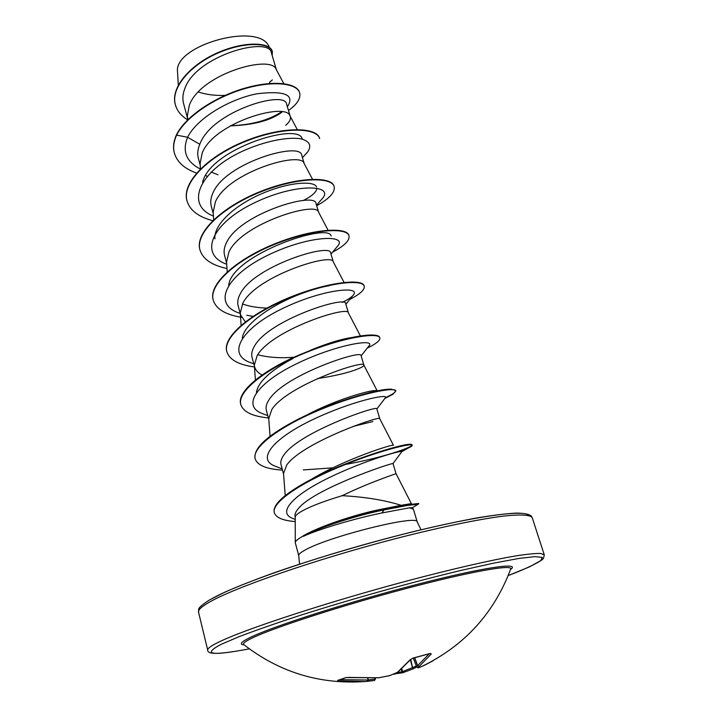 <?xml version="1.0" encoding="UTF-8"?>
<svg xmlns="http://www.w3.org/2000/svg" width="718" height="718" viewBox="0 0 718 718"><rect width="100%" height="100%" fill="white"/><g stroke="black" fill="none" stroke-linecap="round" stroke-linejoin="round"><path stroke-width="1.08" d="M346.282 677.577L378.718 677.765L389.739 675.62M389.425 675.728L397.377 672.389L410.31 659.609L413.371 657.975L429.678 653.622M340.727 679.677L367.957 680.018L367.544 681.337L364.915 681.544C319.707 684.631 279.266 672.272 243.608 644.459C242.711 643.31 245.834 641.048 252.987 637.665C274.689 627.335 341.786 605.588 405.14 588.796C468.585 571.941 511.988 564.213 510.758 568.862L510.588 569.356M339.3 680.063L338.779 680.852L337.595 680.395L345.708 677.666M421.026 529.776L417.266 522.085C419.231 513.72 325.389 537.279 303.795 550.796C300.142 552.914 298.455 554.52 298.733 555.624L295.269 542.629C295.215 541.453 296.884 539.837 300.286 537.782L303.014 535.996C315.175 528.349 354.97 515.201 383.906 509.421L380.549 509.376L401.12 505.31C384.821 500.159 365.184 496.946 342.226 495.68C322.346 501.64 308.166 507.231 299.675 512.455C296.669 514.411 295.188 515.982 295.233 517.175L295.269 542.629M305.132 534.793C320.443 526.213 354.827 514.528 380.549 509.376M270.076 83.45L269.51 82.256L272.346 79.913M230.334 125.865C253.58 125.022 270.758 120.48 281.86 112.241M283.843 83.674L276.25 69.556C271.772 53.886 200.457 73.81 189.274 105.384L187.335 116.101L187.919 119.664L183.575 103.554C182.345 98.94 182.74 94.004 184.759 88.745C196.14 55.232 269.717 35.774 271.431 52.953L276.466 69.96M285.701 125.3C289.444 122.087 290.978 119.206 290.305 116.666L286.608 104.2C285.665 89.669 211.631 111.164 199.819 144.282C197.674 149.281 197.172 153.93 198.321 158.202L200.196 165.167M211.128 172.051L218.012 174.788M290.305 116.666L290.018 115.966C286.401 101.66 213.982 122.419 202.189 153.006L200.098 163.578L200.43 168.918M205.788 175.282L207.026 176.413M304.226 163.686L301.748 155.312C301.093 141.195 225.623 162.447 212.995 192.855C210.769 197.656 210.194 202.099 211.272 206.192L213.264 213.56M304.315 163.982L304.109 163.462C301.398 150.609 227.857 172.275 215.418 201.794L213.174 212.169L213.659 219.753M318.604 212.241L316.037 203.562C315.848 191.221 239.803 213.497 226.493 242.639C224.187 247.243 223.549 251.479 224.581 255.348M328.09 230.2L318.532 212.088C316.764 200.798 242.092 223.433 228.979 251.803L226.556 261.935L227.22 271.853M333.331 261.971L330.675 253.005C331.195 242.487 254.316 265.866 240.333 293.671C237.909 298.087 237.182 302.107 238.143 305.733L240.342 313.919M344.066 282.425L333.287 261.89C332.524 252.242 256.703 275.936 242.881 303.068L240.279 312.904L240.638 315.005L245.332 321.861M360.445 335.988L348.409 312.895L345.69 303.678C346.821 295.071 269.079 319.716 254.531 346.004C252.009 350.204 251.183 353.992 252.072 357.385L254.639 366.889C255.572 370.183 258.067 372.893 262.124 375.02M348.409 312.895C348.679 305.015 271.7 329.84 257.143 355.643L254.334 365.121L255.411 380.064M317.491 378.557C335.126 375.882 348.454 372.732 357.465 369.097C361.908 367.302 364.062 366 363.9 365.193L363.891 365.157C365.265 359.162 287.119 385.207 271.772 409.583L268.738 418.639L270.058 436.275M363.9 365.202L361.073 355.634C362.796 349.092 284.445 374.886 269.088 399.693C266.45 403.669 265.543 407.214 266.369 410.337L268.792 419.33M353.005 426.465L372.893 421.529M310.508 479.83C344.407 459.134 395.115 443.141 393.482 445.366L379.759 418.72L376.851 408.91C379.373 404.476 300.088 431.617 284.032 454.79C281.285 458.524 280.28 461.818 281.025 464.654L283.565 474.051M379.759 418.72C382.281 414.726 302.951 442.1 286.787 464.932L283.52 473.503L285.226 495.608M393.033 463.577L392.997 463.586C394.182 462.006 315.139 488.168 298.553 508.335C295.654 511.62 294.506 514.447 295.107 516.825L295.233 517.292M393.042 463.577L396.022 473.647C396.928 473.521 370.443 481.94 342.226 495.68M178.297 85.128L177.561 72.249C172.921 45.207 259.566 21.369 269.07 46.814L269.681 47.926M198.347 92.003C206.389 94.632 215.31 95.763 225.111 95.386M199.819 144.282L187.595 137.273C197.315 117.671 230.64 98.761 257.053 93.762C284.911 90.459 295.035 94.785 287.424 106.74L287.424 106.74M281.537 111.846C268.577 120.319 251.578 124.95 230.541 125.749M200.331 169.017C186.258 161.819 182.013 151.238 187.595 137.273L176.61 135.11C186.222 115.984 216.423 96.616 245.484 88.44C274.608 80.174 297.126 83.602 299.648 92.837C300.941 98.33 297.216 104.218 288.474 110.5M187.694 119.888C181.187 115.903 177.086 110.877 175.389 104.801C170.435 87.56 191.105 64.548 218.209 52.935C245.323 41.132 270.192 42.793 272.337 51.534L272.203 55.555M176.502 134.715C173.577 141.159 172.841 147.154 174.277 152.683L174.384 153.078C172.939 147.549 173.684 141.563 176.61 135.11L176.502 134.715C186.115 115.58 216.306 96.212 245.368 88.036C274.491 79.77 297.01 83.207 299.532 92.451L299.648 92.837M175.336 104.613L175.282 104.415C170.337 87.174 190.997 64.153 218.101 52.54C245.215 40.738 270.085 42.407 272.221 51.157L272.275 51.346M401.12 505.31L411.36 503.614L396.022 473.647M302.009 417.643C331.761 400.77 370.488 389.578 376.16 390.655M256.389 392.566C258.067 382.003 270.237 370.667 292.89 358.551M310.382 350.267C327.399 343.348 341.041 339.129 351.326 337.622M293.806 357.304C279.661 358.282 267.635 357.42 257.744 354.71M242.316 338.295C243.402 324.15 272.957 303.894 302.305 293.312C312.671 289.534 321.7 286.976 329.409 285.647L327.327 285.809M267.877 308.103C257.897 307.878 249.406 306.487 242.415 303.929M228.674 285.199C232.094 254.684 329.041 222.059 331.16 236.025M214.897 238.879C213.524 224.59 234.983 205.097 261.908 193.618C288.798 182.004 313.739 180.586 316.476 186.788M316.835 188.116C316.773 191.832 312.222 195.987 303.193 200.573M202.566 182.417C210.078 149.003 298.033 121.898 302.152 138.673M303.346 536.077L303.409 536.319C318.164 529.363 354.889 518.441 381.868 512.975L409.529 507.797L413.406 509.206L417.266 522.085M413.406 509.206L412.455 507.662L409.529 507.797M305.841 153.948L307.546 152.099C311.908 145.745 309.745 141.329 301.066 138.852C288.115 136.608 264.242 141.078 241.365 151.731C199.38 171.414 184.697 204.765 213.425 216.109M321.323 199.703L322.723 198.114C334.014 184.598 294.631 182.937 253.355 203.347C211.945 223.433 198.249 254.271 226.717 264.242M336.948 246.947L338.07 245.61C347.099 234.239 307.367 235.576 266.89 255.698C226.278 275.541 212.016 303.777 238.771 312.931L240.225 313.461M246.777 315.283L253.014 316.378M342.208 302.377C348.275 299.505 352.08 296.92 353.633 294.649C360.4 285.62 321.269 289.507 281.752 308.919C242.092 328.117 226.179 353.777 250.079 362.482L252.96 363.523M368.792 346.103L369.429 345.286C374.078 338.645 335.602 344.828 297.001 363.559C258.274 382.12 240.889 405.329 261.953 413.433L264.556 414.421M385.072 398.14L385.485 397.601C388.133 393.347 350.348 401.622 312.644 419.671C274.832 437.612 256.138 458.497 274.429 465.874L276.735 466.79M303.265 469.94L332.784 467.84M397.853 451.999C405.652 449.342 410.319 447.341 411.845 445.995L401.82 451.667C402.726 449.674 364.367 460.516 329.508 477.47C294.308 494.397 277.121 511.952 292.073 518.172L294.066 518.979M174.384 153.078C177.059 162.088 184.445 168.748 196.544 173.074M319.582 138.377L319.645 138.574C316.871 127.373 282.38 126.512 245.538 141.392C208.642 156.093 181.654 182.83 187.03 200.968C189.929 210.356 198.491 216.926 212.707 220.668M316.683 205.743C329.49 198.608 335.315 192.227 334.139 186.581C331.752 176.637 297.216 177.086 259.907 192.209C222.544 207.161 194.901 233.009 199.999 250.026C202.88 259.153 211.882 265.31 226.996 268.496M332.524 252.206C344.443 245.879 349.935 240.404 348.993 235.773C347.009 227.148 312.438 228.979 274.644 244.353C236.814 259.566 208.471 284.463 213.273 300.303C216.136 309.072 225.56 314.744 241.544 317.32M349.747 299.442C360.113 294.129 364.932 289.713 364.214 286.186C362.671 278.961 328.063 282.246 289.785 297.862C251.462 313.353 222.4 337.245 226.888 351.838C229.554 359.853 238.807 364.906 254.675 366.997M367.194 348.131L371.143 346.148C377.408 342.701 380.307 339.946 379.822 337.882C378.736 332.12 344.11 336.93 305.321 352.816C266.504 368.576 236.689 391.409 240.853 404.683C243.33 411.952 252.512 416.368 268.415 417.921M385.566 398.077L392.961 394.254L395.824 390.897C395.223 386.679 360.598 393.096 321.287 409.242C281.959 425.298 251.354 446.991 255.168 458.874C257.457 465.381 266.558 469.123 282.497 470.11M411.845 445.995L412.249 445.277C412.356 442.584 376.797 451.218 338.591 467.265C300.16 483.286 271.027 502.806 274.357 512.805C276.053 517.705 283.009 520.622 295.242 521.555M418.217 504.207L407.447 505.427L384.049 509.915L383.906 509.421L410.418 504.422L418.585 503.48L418.729 503.955M319.519 138.179C316.746 126.96 282.264 126.099 245.412 140.979C208.525 155.671 181.546 182.417 186.931 200.564L186.985 200.762M334.139 186.581L334.014 186.177C331.626 176.224 297.09 176.664 259.781 191.778C222.427 206.73 194.784 232.587 199.882 249.613L199.945 249.819M348.921 235.567L348.867 235.351C346.884 226.726 312.312 228.548 274.527 243.914C236.698 259.126 208.364 284.032 213.165 299.882L213.219 300.088M364.143 285.979L364.08 285.764C362.536 278.53 327.929 281.797 289.65 297.414C251.336 312.895 222.284 336.805 226.78 351.407L226.834 351.623M379.822 337.882L379.687 337.442C378.987 335.297 374.374 334.579 365.866 335.306C347.332 337.164 323.387 344.461 294.012 357.214C260.149 372.552 236.805 392.405 240.736 404.234L240.799 404.458M385.458 397.637C392.593 394.442 396.004 392.037 395.69 390.448L391.023 389.156C377.973 388.564 327.803 402.924 291.795 422.579C265.795 436.858 253.553 448.804 255.052 458.416L255.168 458.874M345.439 464.447C382.245 457.896 413.209 447.143 412.105 444.819L411.351 444.424C406.128 442.037 335.755 463.523 298.23 486.723C280.864 497.359 272.858 505.894 274.231 512.338L274.357 512.805M303.409 536.319C315.821 528.663 355.32 515.659 384.049 509.915L381.868 512.975M430.1 653.488L431.285 653.963L430.199 653.452M431.285 653.963L419.213 666.43L417.553 665.703L429.229 653.856M367.598 678.375L368.325 679.919L367.553 681.337L374.527 680.467L364.915 681.544L338.779 680.852M367.975 678.366L368.325 679.919L375.46 679.013L374.527 680.467L375.46 679.013L375.272 678.061L375.46 679.013M396.381 672.883L402.654 671.572L416.314 666.062M414.717 657.796L417.688 665.649L419.213 666.43L418.361 667.821L416.718 667.085L413.254 658.11L416.718 667.094L417.553 665.703L414.573 657.832M378.539 677.783L389.578 675.701L397.61 672.308M378.709 677.783L348.993 677.433M410.31 659.609L410.875 659.259M348.76 677.415L346.193 677.612L337.595 680.395M374.993 678.079L374.527 680.467M416.718 667.094L418.325 667.839L421.376 666.654L418.172 667.884M510.651 569.177L510.758 568.862C494.074 613.369 464.277 645.967 421.376 666.654L424.15 665.353M410.382 659.887L412.841 668.952L410.732 659.447M393.85 673.996L402.672 672.748M394.038 673.915L402.906 672.703L401.847 668.979M401.12 669.598L402.762 672.739L412.769 668.988L402.915 672.694M416.682 667.022L412.895 668.916M244.093 644.854C238.825 644.405 241.104 641.829 250.923 637.117C274.034 625.997 349.729 601.738 416.494 584.533C483.385 567.247 521.465 561.853 510.552 569.455M209.665 599.862L224.833 592.17C238.25 586.265 254.755 579.776 274.348 572.713C315.624 558.29 367.921 542.853 415.121 531.212C438.079 525.747 458.739 521.313 477.102 517.893C493.715 515.147 506.971 513.541 516.861 513.083C529.211 513.361 531.401 515.578 532.217 517.687C530.485 514.86 520.972 514.214 503.605 516.098C478.673 519.213 439.461 527.317 394.649 538.886C314.511 559.708 232.677 588.221 208.417 602.716C201.273 606.907 197.98 610.04 198.518 612.113L207.717 650.086C207.403 654.179 216.522 655.076 249.317 648.848C211.254 656.072 201.848 654.583 221.09 644.369L239.327 636.57C255.841 630.287 276.17 623.197 300.312 615.326C351.039 599.162 412.985 581.876 461.818 570.227L494.298 563.002L519.105 558.416L535.197 556.603L542.314 557.437L540.789 560.668C535.816 563.872 527.299 567.938 515.246 572.856L508.2 575.576M207.717 650.086C207.314 648.605 210.787 646.038 218.137 642.404C243.115 629.848 326.134 602.51 406.918 580.988C452.071 569.006 491.417 560.013 516.242 555.822C527.452 554.116 535.619 553.327 540.753 553.47L544.28 554.852L532.217 517.687M528.852 515.542C525.253 508.865 468.612 516.987 390.511 537.459C312.474 557.868 233.862 585.448 210.123 599.701M424.473 665.281L433.098 660.713M397.691 672.263L410.831 659.321L413.182 658.128L429.938 653.622M508.191 575.594L529.426 566.897L541.722 560.121L543.526 558.317L544.28 554.852M198.518 612.113C199.73 609.205 194.614 609.636 209.333 600.06M224.537 255.357L226.637 263.129M377.067 390.574L363.891 365.157M241.14 325.272L240.279 312.904M312.492 179.249L304.109 163.462M297.27 129.536L290.018 115.966M187.569 120.014L187.335 116.101M412.455 507.662L418.693 503.919M367.535 347.7L371.143 346.148M384.821 398.472L392.961 394.254M307.546 152.099L302.44 157.655M322.723 198.114L316.521 205.195M338.07 245.61L330.989 254.046M238.771 312.931L240.216 313.425M353.633 294.649L345.861 304.252M250.079 362.482L253.813 363.838M369.429 345.286L361.145 355.877M261.953 413.433L267.805 415.65M385.485 397.601L376.86 408.955M274.429 465.874L282.183 468.935M401.82 451.667L392.997 463.595M292.073 518.172L295.233 519.455M381.339 390.17L391.023 389.156M302.305 293.312L305.536 292.002M240.736 404.234L240.853 404.683M395.69 390.448L395.824 390.897M412.105 444.819L412.249 445.277M298.733 555.624L299.55 564.151M416.691 667.04L412.769 668.988M393.365 674.202L394.595 674.22"/></g></svg>
